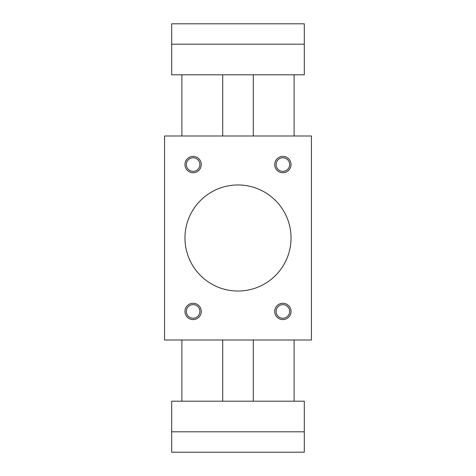 <?xml version="1.0" encoding="UTF-8"?>
<svg xmlns="http://www.w3.org/2000/svg" width="476" height="476" viewBox="0 0 476 476"><rect width="100%" height="100%" fill="white"/><g stroke="black" fill="none" stroke-linecap="round" stroke-linejoin="round"><path stroke-width="0.71" d="M311.441 340.001L164.559 340.001L164.559 135.999L164.559 340.001L311.441 340.001L311.441 135.999L164.559 135.999L311.441 135.999L311.441 340.001M289.658 311.441A6.777 6.777 0 0 1 282.881 318.218A6.777 6.777 0 0 1 276.098 311.441A6.777 6.777 0 0 1 282.881 304.658A6.777 6.777 0 0 1 289.658 311.441A6.777 6.777 0 0 1 282.881 318.218A6.777 6.777 0 0 1 276.098 311.441A6.777 6.777 0 0 1 282.881 304.658A6.777 6.777 0 0 1 289.658 311.441M274.717 311.441A8.157 8.157 0 0 1 282.881 303.277A8.157 8.157 0 0 1 291.038 311.441A8.157 8.157 0 0 1 282.881 319.598A8.157 8.157 0 0 1 274.717 311.441A8.157 8.157 0 0 1 282.881 303.277A8.157 8.157 0 0 1 291.038 311.441A8.157 8.157 0 0 1 282.881 319.598A8.157 8.157 0 0 1 274.717 311.441M289.658 164.559A6.777 6.777 0 0 1 282.881 171.342A6.777 6.777 0 0 1 276.098 164.559A6.777 6.777 0 0 1 282.881 157.782A6.777 6.777 0 0 1 289.658 164.559A6.777 6.777 0 0 1 282.881 171.342A6.777 6.777 0 0 1 276.098 164.559A6.777 6.777 0 0 1 282.881 157.782A6.777 6.777 0 0 1 289.658 164.559M274.717 164.559A8.157 8.157 0 0 1 282.881 156.402A8.157 8.157 0 0 1 291.038 164.559A8.157 8.157 0 0 1 282.881 172.723A8.157 8.157 0 0 1 274.717 164.559A8.157 8.157 0 0 1 282.881 156.402A8.157 8.157 0 0 1 291.038 164.559A8.157 8.157 0 0 1 282.881 172.723A8.157 8.157 0 0 1 274.717 164.559M199.902 311.441A6.777 6.777 0 0 1 193.119 318.218A6.777 6.777 0 0 1 186.342 311.441A6.777 6.777 0 0 1 193.119 304.658A6.777 6.777 0 0 1 199.902 311.441A6.777 6.777 0 0 1 193.119 318.218A6.777 6.777 0 0 1 186.342 311.441A6.777 6.777 0 0 1 193.119 304.658A6.777 6.777 0 0 1 199.902 311.441M184.962 311.441A8.157 8.157 0 0 1 193.119 303.277A8.157 8.157 0 0 1 201.283 311.441A8.157 8.157 0 0 1 193.119 319.598A8.157 8.157 0 0 1 184.962 311.441A8.157 8.157 0 0 1 193.119 303.277A8.157 8.157 0 0 1 201.283 311.441A8.157 8.157 0 0 1 193.119 319.598A8.157 8.157 0 0 1 184.962 311.441M199.902 164.559A6.777 6.777 0 0 1 193.119 171.342A6.777 6.777 0 0 1 186.342 164.559A6.777 6.777 0 0 1 193.119 157.782A6.777 6.777 0 0 1 199.902 164.559A6.777 6.777 0 0 1 193.119 171.342A6.777 6.777 0 0 1 186.342 164.559A6.777 6.777 0 0 1 193.119 157.782A6.777 6.777 0 0 1 199.902 164.559M184.962 164.559A8.157 8.157 0 0 1 193.119 156.402A8.157 8.157 0 0 1 201.283 164.559A8.157 8.157 0 0 1 193.119 172.723A8.157 8.157 0 0 1 184.962 164.559A8.157 8.157 0 0 1 193.119 156.402A8.157 8.157 0 0 1 201.283 164.559A8.157 8.157 0 0 1 193.119 172.723A8.157 8.157 0 0 1 184.962 164.559M291.038 238A53.038 53.038 0 0 1 238 291.038A53.038 53.038 0 0 1 184.962 238A53.038 53.038 0 0 1 238 184.962A53.038 53.038 0 0 1 291.038 238M238 291.038A53.038 53.038 0 0 1 184.962 238A53.038 53.038 0 0 1 238 184.962A53.038 53.038 0 0 1 291.038 238A53.038 53.038 0 0 1 238 291.038M294.103 401.203L294.103 340.001M253.297 401.203L253.297 340.001M222.703 401.203L222.703 340.001M181.897 401.203L181.897 340.001M304.301 401.203L304.301 452.2L171.699 452.2L171.699 401.203L304.301 401.203M304.301 431.797L171.699 431.797M181.897 74.797L181.897 135.999M222.703 74.797L222.703 135.999M253.297 74.797L253.297 135.999M294.103 74.797L294.103 135.999M171.699 74.797L171.699 23.8L304.301 23.8L304.301 74.797L171.699 74.797M171.699 44.203L304.301 44.203"/></g></svg>
